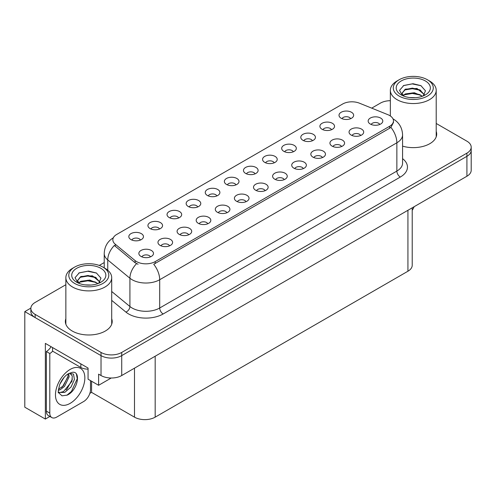 <?xml version="1.0" encoding="UTF-8"?>
<svg xmlns="http://www.w3.org/2000/svg" width="496" height="496" viewBox="0 0 496 496"><rect width="100%" height="100%" fill="white"/><g stroke="black" fill="none" stroke-linecap="round" stroke-linejoin="round"><path stroke-width="0.74" d="M255.074 173.848A4.39 2.536 0 0 0 253.896 172.614A4.39 2.536 0 0 0 249.569 171.969A4.39 2.536 0 0 0 246.506 173.848M255.961 167.437A7.316 4.222 0 0 0 246.586 166.966A7.316 4.222 0 0 0 244.162 172.211A7.316 4.222 0 0 0 245.613 173.408A7.316 4.222 0 0 0 257.418 172.211A7.316 4.222 0 0 0 255.961 167.437M235.966 184.878A4.39 2.536 0 0 0 234.788 183.644A4.39 2.536 0 0 0 230.46 182.999A4.39 2.536 0 0 0 227.397 184.878M236.852 178.467A7.316 4.222 0 0 0 227.478 177.996A7.316 4.222 0 0 0 225.054 183.247A7.316 4.222 0 0 0 226.505 184.438A7.316 4.222 0 0 0 238.309 183.247A7.316 4.222 0 0 0 236.852 178.467M216.857 195.908A4.39 2.536 0 0 0 215.679 194.674A4.39 2.536 0 0 0 211.352 194.035A4.39 2.536 0 0 0 208.289 195.908M217.744 189.497A7.316 4.222 0 0 0 208.37 189.026A7.316 4.222 0 0 0 205.945 194.277A7.316 4.222 0 0 0 207.396 195.474A7.316 4.222 0 0 0 219.201 194.277A7.316 4.222 0 0 0 217.744 189.497M341.539 146.543A4.39 2.536 0 0 0 340.361 145.309A4.39 2.536 0 0 0 336.04 144.671A4.39 2.536 0 0 0 332.977 146.543M342.432 140.132A7.316 4.222 0 0 0 333.058 139.661A7.316 4.222 0 0 0 330.634 144.913A7.316 4.222 0 0 0 332.084 146.109A7.316 4.222 0 0 0 343.883 144.913A7.316 4.222 0 0 0 342.432 140.132M284.214 179.639A4.39 2.536 0 0 0 283.036 178.405A4.39 2.536 0 0 0 278.715 177.766A4.39 2.536 0 0 0 275.652 179.639M285.107 173.228A7.316 4.222 0 0 0 275.733 172.757A7.316 4.222 0 0 0 273.308 178.008A7.316 4.222 0 0 0 274.759 179.205A7.316 4.222 0 0 0 286.558 178.008A7.316 4.222 0 0 0 285.107 173.228M350.616 118.687A4.39 2.536 0 0 0 349.438 117.453A4.39 2.536 0 0 0 345.111 116.808A4.39 2.536 0 0 0 342.048 118.687M351.503 112.276A7.316 4.222 0 0 0 342.128 111.805A7.316 4.222 0 0 0 339.704 117.056A7.316 4.222 0 0 0 341.155 118.246A7.316 4.222 0 0 0 352.96 117.056A7.316 4.222 0 0 0 351.503 112.276M303.323 168.609A4.39 2.536 0 0 0 302.145 167.375A4.39 2.536 0 0 0 297.823 166.73A4.39 2.536 0 0 0 294.76 168.609M304.215 162.198A7.316 4.222 0 0 0 294.841 161.727A7.316 4.222 0 0 0 292.417 166.978A7.316 4.222 0 0 0 293.868 168.169A7.316 4.222 0 0 0 305.666 166.978A7.316 4.222 0 0 0 304.215 162.198M360.648 135.513A4.39 2.536 0 0 0 359.47 134.28A4.39 2.536 0 0 0 355.148 133.635A4.39 2.536 0 0 0 352.086 135.513M361.541 129.103A7.316 4.222 0 0 0 352.166 128.631A7.316 4.222 0 0 0 349.742 133.883A7.316 4.222 0 0 0 351.193 135.073A7.316 4.222 0 0 0 362.991 133.883A7.316 4.222 0 0 0 361.541 129.103M159.532 229.009A4.39 2.536 0 0 0 158.354 227.769A4.39 2.536 0 0 0 154.027 227.131A4.39 2.536 0 0 0 150.964 229.009M160.419 222.592A7.316 4.222 0 0 0 151.044 222.121A7.316 4.222 0 0 0 148.62 227.373A7.316 4.222 0 0 0 150.071 228.569A7.316 4.222 0 0 0 161.876 227.373A7.316 4.222 0 0 0 160.419 222.592M207.787 223.77A4.39 2.536 0 0 0 206.603 222.537A4.39 2.536 0 0 0 202.281 221.892A4.39 2.536 0 0 0 199.218 223.77M208.673 217.36A7.316 4.222 0 0 0 199.299 216.888A7.316 4.222 0 0 0 196.875 222.14A7.316 4.222 0 0 0 198.326 223.33A7.316 4.222 0 0 0 210.124 222.14A7.316 4.222 0 0 0 208.673 217.36M312.399 140.752A4.39 2.536 0 0 0 311.221 139.512A4.39 2.536 0 0 0 306.894 138.874A4.39 2.536 0 0 0 303.831 140.752M313.286 134.335A7.316 4.222 0 0 0 303.912 133.864A7.316 4.222 0 0 0 301.487 139.116A7.316 4.222 0 0 0 302.938 140.312A7.316 4.222 0 0 0 314.743 139.116A7.316 4.222 0 0 0 313.286 134.335M169.57 245.836A4.39 2.536 0 0 0 168.386 244.602A4.39 2.536 0 0 0 164.064 243.958A4.39 2.536 0 0 0 161.002 245.836M170.457 239.419A7.316 4.222 0 0 0 161.082 238.948A7.316 4.222 0 0 0 158.658 244.199A7.316 4.222 0 0 0 160.109 245.396A7.316 4.222 0 0 0 171.907 244.199A7.316 4.222 0 0 0 170.457 239.419M322.431 157.579A4.39 2.536 0 0 0 321.253 156.345A4.39 2.536 0 0 0 316.932 155.701A4.39 2.536 0 0 0 313.869 157.579M323.324 151.162A7.316 4.222 0 0 0 313.949 150.691A7.316 4.222 0 0 0 311.525 155.942A7.316 4.222 0 0 0 312.976 157.139A7.316 4.222 0 0 0 324.775 155.942A7.316 4.222 0 0 0 323.324 151.162M226.889 212.741A4.39 2.536 0 0 0 225.711 211.501A4.39 2.536 0 0 0 221.39 210.862A4.39 2.536 0 0 0 218.327 212.741M227.782 206.324A7.316 4.222 0 0 0 218.407 205.852A7.316 4.222 0 0 0 215.983 211.104A7.316 4.222 0 0 0 217.434 212.3A7.316 4.222 0 0 0 229.233 211.104A7.316 4.222 0 0 0 227.782 206.324M331.508 129.716A4.39 2.536 0 0 0 330.33 128.483A4.39 2.536 0 0 0 326.002 127.844A4.39 2.536 0 0 0 322.939 129.716M332.394 123.306A7.316 4.222 0 0 0 323.02 122.834A7.316 4.222 0 0 0 320.596 128.086A7.316 4.222 0 0 0 322.047 129.282A7.316 4.222 0 0 0 333.851 128.086A7.316 4.222 0 0 0 332.394 123.306M265.106 190.675A4.39 2.536 0 0 0 263.928 189.441A4.39 2.536 0 0 0 259.606 188.796A4.39 2.536 0 0 0 256.544 190.675M265.999 184.264A7.316 4.222 0 0 0 256.624 183.793A7.316 4.222 0 0 0 254.2 189.038A7.316 4.222 0 0 0 255.651 190.235A7.316 4.222 0 0 0 267.449 189.038A7.316 4.222 0 0 0 265.999 184.264M274.183 162.812A4.39 2.536 0 0 0 273.005 161.578A4.39 2.536 0 0 0 268.677 160.94A4.39 2.536 0 0 0 265.614 162.812M275.069 156.401A7.316 4.222 0 0 0 265.695 155.93A7.316 4.222 0 0 0 263.271 161.181A7.316 4.222 0 0 0 264.721 162.378A7.316 4.222 0 0 0 276.526 161.181A7.316 4.222 0 0 0 275.069 156.401M245.997 201.705A4.39 2.536 0 0 0 244.819 200.471A4.39 2.536 0 0 0 240.498 199.826A4.39 2.536 0 0 0 237.435 201.705M246.89 195.294A7.316 4.222 0 0 0 237.516 194.823A7.316 4.222 0 0 0 235.092 200.074A7.316 4.222 0 0 0 236.542 201.264A7.316 4.222 0 0 0 248.341 200.074A7.316 4.222 0 0 0 246.89 195.294M188.678 234.8A4.39 2.536 0 0 0 187.494 233.566A4.39 2.536 0 0 0 183.173 232.928A4.39 2.536 0 0 0 180.11 234.8M189.565 228.389A7.316 4.222 0 0 0 180.191 227.918A7.316 4.222 0 0 0 177.766 233.17A7.316 4.222 0 0 0 179.217 234.366A7.316 4.222 0 0 0 191.016 233.17A7.316 4.222 0 0 0 189.565 228.389M293.291 151.782A4.39 2.536 0 0 0 292.113 150.548A4.39 2.536 0 0 0 287.785 149.904A4.39 2.536 0 0 0 284.723 151.782M294.178 145.371A7.316 4.222 0 0 0 284.803 144.9A7.316 4.222 0 0 0 282.379 150.152A7.316 4.222 0 0 0 283.83 151.342A7.316 4.222 0 0 0 295.635 150.152A7.316 4.222 0 0 0 294.178 145.371M150.462 256.866A4.39 2.536 0 0 0 149.277 255.632A4.39 2.536 0 0 0 144.956 254.987A4.39 2.536 0 0 0 141.893 256.866M151.348 250.455A7.316 4.222 0 0 0 141.974 249.984A7.316 4.222 0 0 0 139.55 255.235A7.316 4.222 0 0 0 141 256.426A7.316 4.222 0 0 0 152.799 255.235A7.316 4.222 0 0 0 151.348 250.455M197.749 206.944A4.39 2.536 0 0 0 196.571 205.71A4.39 2.536 0 0 0 192.243 205.065A4.39 2.536 0 0 0 189.181 206.944M198.636 200.533A7.316 4.222 0 0 0 189.261 200.062A7.316 4.222 0 0 0 186.837 205.307A7.316 4.222 0 0 0 188.288 206.503A7.316 4.222 0 0 0 200.093 205.307A7.316 4.222 0 0 0 198.636 200.533M178.641 217.973A4.39 2.536 0 0 0 177.463 216.74A4.39 2.536 0 0 0 173.135 216.101A4.39 2.536 0 0 0 170.072 217.973M179.527 211.563A7.316 4.222 0 0 0 170.153 211.091A7.316 4.222 0 0 0 167.729 216.343A7.316 4.222 0 0 0 169.179 217.539A7.316 4.222 0 0 0 180.984 216.343A7.316 4.222 0 0 0 179.527 211.563M379.756 124.484A4.39 2.536 0 0 0 378.578 123.244A4.39 2.536 0 0 0 374.257 122.605A4.39 2.536 0 0 0 371.194 124.484M380.649 118.067A7.316 4.222 0 0 0 371.275 117.595A7.316 4.222 0 0 0 368.85 122.847A7.316 4.222 0 0 0 370.301 124.043A7.316 4.222 0 0 0 382.1 122.847A7.316 4.222 0 0 0 380.649 118.067M140.424 240.039A4.39 2.536 0 0 0 139.246 238.805A4.39 2.536 0 0 0 134.918 238.161A4.39 2.536 0 0 0 131.855 240.039M141.31 233.628A7.316 4.222 0 0 0 131.936 233.157A7.316 4.222 0 0 0 129.512 238.409A7.316 4.222 0 0 0 130.963 239.599A7.316 4.222 0 0 0 142.767 238.409A7.316 4.222 0 0 0 141.31 233.628M389.62 115.518A13.169 7.601 0 0 0 387.86 114.669L359.457 103.187A13.169 7.601 0 0 0 342.593 104.036L116.703 234.453A13.169 7.601 0 0 0 112.84 239.828A13.169 7.601 0 0 0 115.227 244.193L135.11 260.592A13.169 7.601 0 0 0 155.211 261.603L389.62 126.275A13.169 7.601 0 0 0 393.477 120.894A13.169 7.601 0 0 0 389.62 115.518M30.87 308.103L24.8 311.612L101.029 355.62A14.632 8.451 0 0 0 121.725 355.62L466.916 156.321A14.632 8.451 0 0 0 471.2 150.35A14.632 8.451 0 0 1 466.916 156.321L121.725 355.62A14.632 8.451 0 0 1 101.029 355.62L35.148 317.583A14.632 8.451 0 0 1 30.864 311.612L30.864 308.425A14.632 8.451 0 0 0 35.148 314.396L101.029 352.433A14.632 8.451 0 0 0 121.725 352.433L466.916 153.14A14.632 8.451 0 0 0 471.2 147.163A14.632 8.451 0 0 0 466.916 141.186L436.207 123.461M49.879 416.454L45.359 419.064L45.359 343.393L88.059 368.044L88.059 379.198L98.611 385.293L98.611 374.139L101.029 375.534A14.632 8.451 0 0 0 121.725 375.534L466.916 176.235A14.632 8.451 0 0 0 471.2 170.264L471.2 147.163M111.228 378.008L98.611 385.293M45.359 419.064L24.8 407.197L24.8 311.612M412.219 207.818L412.219 265.255A14.632 8.451 180 0 1 407.935 271.225L155.18 417.155A14.632 8.451 180 0 1 134.484 417.155L91.574 392.379L91.574 381.226M91.574 392.379L89.85 393.378M65.856 318.723A23.411 13.516 0 0 0 65.367 321.464A23.411 13.516 0 0 0 72.224 331.024A23.411 13.516 0 0 0 97.743 333.957A23.411 13.516 0 0 0 112.195 321.464A23.411 13.516 0 0 0 111.705 318.723M65.856 321.91A23.411 13.516 0 0 0 65.534 323.057M393.477 120.894L393.477 122.512L390.898 127.329L389.62 128.259L153.729 264.256A17.075 9.858 60 0 1 159.7 279.725A19.511 11.265 180 0 1 132.103 279.725A19.511 11.265 180 0 1 129.915 278.225L107.756 259.954A19.511 11.265 180 0 1 104.228 253.493L104.228 267.852M138.068 264.256L135.11 262.762L114.34 245.464A17.075 11.42 129.5 0 0 107.756 259.954L107.756 270.227M402.578 146.14A23.411 13.516 0 0 0 436.691 134.118A23.411 13.516 0 0 0 436.207 131.372M390.352 100.682A14.632 8.451 0 0 0 380.339 103.156L371.709 108.14M104.228 262.564L99.262 265.434M65.856 284.716L35.148 302.448A14.632 8.451 0 0 0 30.864 308.425M112.034 323.057A23.411 13.516 0 0 0 111.705 321.91M436.53 135.712A23.411 13.516 0 0 0 436.207 134.559M414.098 206.727A9.759 5.63 -60 0 1 412.219 210.267M67.202 395.107L62.019 395.833L58.571 392.708C57.902 393.26 58.255 390.625 59.625 384.803C61.454 380.438 63.848 377.096 66.805 374.784L68.46 373.668L72.261 372.329C81.344 370.71 77.915 390.414 67.202 395.107M69.762 373.203L72.273 375.887L71.926 381.325L63.531 391.567L60.314 392.435L58.429 392.212M58.491 392.46L64.722 392.429L71.052 386.998L74.412 379.527L73.507 374.096L69.304 373.333L68.423 373.711M59.892 384.152L64.083 377.382M58.336 390.352L60.252 389.664L64.511 386.421L69.136 376.799L68.702 373.575M58.423 389.348L63.414 385.789L68.045 376.166L67.933 373.99M90.508 380.612L90.508 389.614A9.759 5.63 -60 0 1 83.607 401.562L56.705 417.093A9.759 5.63 -60 0 1 51.826 417.576L48.379 415.586A9.759 5.63 -60 0 1 46.357 411.122L46.357 351.54A9.759 5.63 120 0 0 51.057 346.685M52.644 351.187A9.759 5.63 -60 0 1 49.805 353.53L46.357 351.54M51.826 417.576A9.759 5.63 -60 0 1 49.805 413.112L49.805 353.53M80.848 363.884L80.848 367.468A9.759 5.63 0 0 0 88.059 369.117M52.564 347.553L52.564 351.137L80.848 367.468M61.696 387.407L62.688 386.372L67.971 376.848M66.042 389.968L67.065 388.895L72.422 379.099M66.824 395.281L71.449 391.425L77.258 378.746L76.427 374.158M415.499 97.693L409.498 97.532M411.196 97.7L413.776 97.774M422.542 96.199L414.321 92.733L405.35 93.93L403.099 95.523M422.294 96.286L419.858 94.662L412.393 92.913L405.058 94.401M424.421 94.674L416.956 88.468L405.344 89.15L402.064 93.136L403.688 96.075M402.064 93.279L405.35 89.472L412.43 88.133L419.926 89.919L424.365 94.742M403.254 95.685L405.176 94.339M429.493 80.947L427.422 79.757A20.001 11.544 180 0 1 427.422 96.081A20.001 11.544 180 0 1 399.137 96.081A20.001 11.544 180 0 1 399.137 79.757A20.001 11.544 180 0 1 427.422 79.757L429.493 80.947A22.928 13.237 180 0 1 436.207 90.309A22.928 13.237 180 0 1 429.493 99.671A22.928 13.237 180 0 1 397.067 99.671A22.928 13.237 180 0 1 390.352 90.309A22.928 13.237 180 0 1 397.067 80.947L399.137 79.757M401.208 80.947A17.075 9.858 180 0 1 425.351 80.947A17.075 9.858 180 0 1 425.351 94.891A17.075 9.858 180 0 1 401.208 94.891A17.075 9.858 180 0 1 401.208 80.947M423.2 95.945L425.469 90.811L420.893 85.634L413.001 83.712L403.738 85.498L399.547 90.334L402.374 95.505M420.72 90.353L412.337 88.679L404.37 90.018M421.104 85.74L412.244 83.898L403.533 85.603M420.701 95.127L412.362 93.459L404.358 94.804M90.997 285.039L84.996 284.878M86.701 285.051L89.28 285.119M98.047 283.545L89.826 280.079L80.848 281.282L78.604 282.869M97.799 283.638L95.362 282.013L87.897 280.265L80.557 281.747M99.925 282.026L92.461 275.813L80.848 276.495L77.562 280.482L79.186 283.421M77.568 280.631L80.656 276.917L87.935 275.478L95.43 277.264L99.87 282.094M78.759 283.03L80.674 281.685M104.991 268.299L102.926 267.102A20.001 11.544 180 0 1 102.926 283.433A20.001 11.544 180 0 1 74.642 283.433A20.001 11.544 180 0 1 74.642 267.102A20.001 11.544 180 0 1 102.926 267.102L104.991 268.299A22.928 13.237 180 0 1 111.705 277.655A22.928 13.237 180 0 1 104.991 287.017A22.928 13.237 180 0 1 72.571 287.017A22.928 13.237 180 0 1 65.856 277.655A22.928 13.237 180 0 1 72.571 268.299L74.642 267.102M76.713 268.299A17.075 9.858 180 0 1 100.855 268.299A17.075 9.858 180 0 1 100.855 282.236A17.075 9.858 180 0 1 76.713 282.236A17.075 9.858 180 0 1 76.713 268.299M98.698 283.29L100.973 278.163L96.398 272.98L88.499 271.058L79.242 272.843L75.051 277.679L77.878 282.85M96.224 277.704L87.835 276.03L79.868 277.363M96.608 273.091L87.742 271.244L79.031 272.949M96.205 282.472L87.866 280.804L79.862 282.15M466.916 176.235L466.916 153.14M121.725 375.534L121.725 352.433M101.029 375.534L101.029 352.433M155.18 417.155L155.18 356.215M407.935 271.225L407.935 210.292M134.484 417.155L134.484 368.162M115.227 244.193L115.227 246.363M135.11 260.592L135.11 262.762M155.211 261.603L155.211 263.593M389.62 126.275L389.62 128.259M402.578 158.646A24.391 14.08 180 0 1 400.309 177.053L163.147 313.98A4.879 2.815 60 0 1 159.7 308.004L396.862 171.077A19.511 11.265 0 0 0 402.578 163.116L402.578 134.838A19.511 11.265 180 0 1 396.862 142.798A17.075 9.858 -120 0 0 390.898 127.329M163.147 313.98A24.391 14.08 180 0 1 128.656 313.98A24.391 14.08 180 0 1 125.922 312.096L111.705 300.378M136.567 263.667A17.075 11.42 129.5 0 0 129.915 278.225L129.915 306.503A19.511 11.265 0 0 0 132.103 308.004A19.511 11.265 0 0 0 159.7 308.004L159.7 279.725L396.862 142.798L396.862 171.077A4.879 2.815 60 0 0 400.309 177.053M35.148 314.396L35.148 317.583M111.705 291.487L129.915 306.503A4.879 3.261 -50.5 0 1 125.922 312.096M70.159 403.353A20.782 11.997 -60 0 1 55.465 394.872A20.782 11.997 -60 0 1 70.159 369.421A20.782 11.997 -60 0 1 84.847 377.902A20.782 11.997 -60 0 1 70.159 403.353M58.441 392.262A11.024 6.367 120 0 0 60.314 392.435M49.805 413.112L46.357 411.122M402.578 134.838C402.244 127.819 399.162 122.562 393.328 119.052L392.999 118.873M113.479 237.708C107.644 241.211 104.557 246.475 104.228 253.493M390.352 115.983L390.352 90.309M419.926 89.925L420.317 90.123M403.248 85.746L403.738 85.498M436.207 136.865L436.207 90.309M65.856 324.21L65.856 277.655M95.424 277.27L95.821 277.469M78.746 273.091L79.242 272.843M111.705 324.21L111.705 277.655"/></g></svg>
